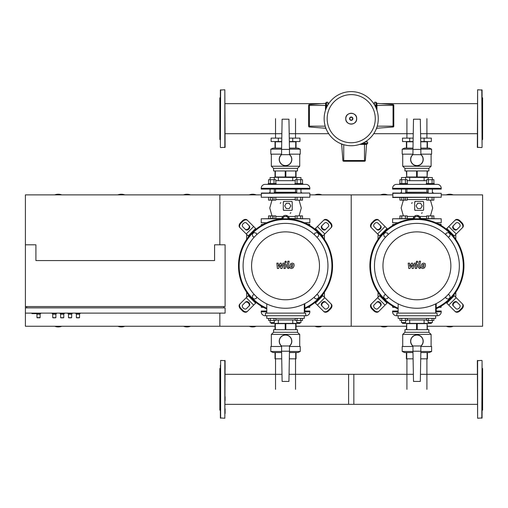 <?xml version="1.0" encoding="UTF-8"?>
<svg xmlns="http://www.w3.org/2000/svg" width="508" height="508" viewBox="0 0 508 508"><rect width="100%" height="100%" fill="white"/><g stroke="black" fill="none" stroke-linecap="round" stroke-linejoin="round"><path stroke-width="0.76" d="M426.91 138.125L426.91 118.681M406.914 138.125L406.914 118.681M295.529 138.125L295.529 118.681M275.533 138.125L275.533 118.681M406.914 358.839L406.914 389.319M426.91 358.839L426.91 389.319M275.533 358.839L275.533 389.319M295.529 358.839L295.529 389.319M31.966 313.119L31.966 313.646L38.538 313.646L38.538 313.119M261.226 194.881L219.843 194.881L219.843 244.805L219.843 194.881L25.4 194.881L25.4 244.805L35.909 244.805L35.909 260.566L214.586 260.566L214.586 244.805L225.095 244.805L225.095 306.553L25.4 306.553L25.4 313.119L225.095 313.119L225.095 307.867L25.4 307.867M25.4 244.805L25.4 306.553M26.714 307.867L26.714 306.553M223.78 307.867L223.78 306.553M40.64 313.119L40.113 314.173L40.113 317.589L36.963 317.589L39.853 317.849L36.963 317.589L36.963 314.173L36.436 313.646M56.407 313.119L55.88 314.173L55.88 317.589L52.991 317.849L55.62 317.849L52.724 317.589L52.724 314.173L52.203 313.119M80.054 313.119L79.527 314.173L79.527 317.589L76.638 317.849L79.267 317.849L76.378 317.589L76.378 314.173L75.851 313.119M72.174 313.119L71.647 314.173L71.647 317.589L68.758 317.849L71.38 317.849L68.491 317.589L68.491 314.173L67.964 313.119M64.287 313.119L63.76 314.173L63.76 317.589L60.871 317.849L63.5 317.849L60.611 317.589L60.611 314.173L60.084 313.119M40.113 317.589L37.224 317.849M40.64 313.646L38.538 313.646M40.113 314.173L36.963 314.173M55.88 317.589L52.991 317.849M56.407 313.646L52.203 313.646M55.88 314.173L52.724 314.173M79.527 317.589L76.638 317.849M80.054 313.646L75.851 313.646M79.527 314.173L76.378 314.173M71.647 317.589L68.758 317.849M72.174 313.646L67.964 313.646M71.647 314.173L68.491 314.173M63.76 317.589L60.871 317.849M64.287 313.646L60.084 313.646M63.76 314.173L60.611 314.173M325.996 102.781A0.527 0.527 0 0 1 326.523 102.254L326.523 105.41L325.996 105.41L325.996 102.781M325.996 108.871L325.507 103.346A0.527 0.527 0 0 0 325.996 102.819M326.32 129.28A0.527 0.527 0 0 1 325.996 128.797L325.996 128.486M327.965 104.832L327.965 102.254L326.523 102.254M325.215 126.168L309.385 126.168L309.385 127.013L325.507 128.232A0.527 0.527 0 0 1 325.996 128.759M325.507 110.23L325.507 105.41L309.385 105.41L309.385 104.565A0.787 0.787 0 0 0 308.654 105.353A0.787 0.787 0 0 1 309.385 104.565L325.507 103.346M309.385 127.013A0.787 0.787 0 0 1 308.654 126.225L308.654 105.353M327.965 103.569L328.765 103.569M376.447 108.871L376.447 102.781A0.527 0.527 0 0 0 375.92 102.254L375.92 105.41L376.93 105.41L376.93 103.346A0.527 0.527 0 0 1 376.447 102.819A0.527 0.527 0 0 0 376.93 103.346L393.059 104.565A0.787 0.787 0 0 1 393.789 105.353A0.787 0.787 0 0 0 393.059 104.565A0.787 0.787 0 0 1 393.789 105.353A0.787 0.787 0 0 0 393.059 104.565L393.059 105.41L393.789 105.353M376.123 129.28A0.527 0.527 0 0 0 376.447 128.797L376.447 128.486M374.472 104.832L374.472 102.254L375.92 102.254M376.93 127.133L376.93 128.232A0.527 0.527 0 0 0 376.447 128.759A0.527 0.527 0 0 1 376.93 128.232L393.059 127.013A0.787 0.787 0 0 0 393.789 126.225L393.789 105.41M374.472 103.569L373.672 103.569M361.029 143.904L367.119 143.904A0.527 0.527 0 0 0 367.646 143.377L364.49 143.377L364.49 144.393L366.554 144.393A0.527 0.527 0 0 1 367.081 143.904A0.527 0.527 0 0 0 366.554 144.393L365.335 160.515A0.787 0.787 0 0 1 364.547 161.246A0.787 0.787 0 0 0 365.335 160.515A0.787 0.787 0 0 1 364.547 161.246A0.787 0.787 0 0 0 365.335 160.515L364.49 160.515L364.547 161.246M340.62 143.58A0.527 0.527 0 0 0 341.103 143.904A0.527 0.527 0 0 1 340.62 143.58A0.527 0.527 0 0 0 341.103 143.904L341.414 143.904M365.068 141.935L367.646 141.935L367.646 143.377M342.767 144.393L341.668 144.393A0.527 0.527 0 0 0 341.141 143.904A0.527 0.527 0 0 1 341.668 144.393L342.887 160.515A0.787 0.787 0 0 0 343.675 161.246L364.49 161.246M366.332 141.935L366.332 141.135M378.282 118.681A27.064 27.064 0 0 1 351.219 145.745A27.064 27.064 0 0 1 324.155 118.681A27.064 27.064 0 0 1 351.219 91.618A27.064 27.064 0 0 1 378.282 118.681A27.064 27.064 0 0 0 351.219 91.618A27.064 27.064 0 0 0 324.155 118.681M351.219 94.621A24.06 24.06 0 0 1 375.279 118.681A24.06 24.06 0 0 1 351.219 142.742A24.06 24.06 0 0 1 327.158 118.681A24.06 24.06 0 0 1 351.219 94.621M124.847 194.881A9.855 9.855 0 0 0 117.767 194.881M190.532 194.881A9.855 9.855 0 0 0 183.458 194.881M61.779 194.881A9.855 9.855 0 0 0 54.705 194.881M54.705 326.257A9.855 9.855 0 0 0 61.779 326.257M25.4 313.119L25.4 326.257L219.843 326.257L219.843 313.119L219.843 326.257L275.019 326.257M183.458 326.257A9.855 9.855 0 0 0 190.532 326.257M117.767 326.257A9.855 9.855 0 0 0 124.847 326.257M392.608 225.558L392.608 224.574L394.322 224.574M441.217 225.558L440.95 224.307L439.014 224.307M392.608 224.574L394.805 224.307M261.226 225.558L261.226 224.574L262.941 224.574M309.836 225.558L309.575 224.307L307.638 224.307M261.226 224.574L263.423 224.307M481.813 147.58L477.342 147.32L477.609 89.776L482.073 90.037L482.073 147.32L481.813 89.776M482.073 139.96L482.6 139.44L482.6 97.923L482.073 97.396M482.073 111.303L482.073 107.264M482.073 99.193L482.073 96.831M481.813 360.42L477.342 360.68L477.609 418.224L482.073 417.963L482.073 360.68L481.813 418.224M482.073 368.04L482.6 368.56L482.6 410.077L482.073 410.604M220.631 147.58L225.095 147.32L224.834 89.776L220.364 90.037L220.364 147.32L220.631 89.776M220.364 139.96L219.843 139.44L219.843 97.923L220.364 97.396M405.39 218.529L405.39 215.9L407.213 215.9L407.213 218.529M399.929 218.529L399.929 215.9L405.39 215.9M401.752 218.529L401.752 215.9M432.073 218.529L432.073 215.9L433.889 215.9L433.889 218.529M426.612 218.529L426.612 215.9L432.073 215.9M428.428 218.529L428.428 215.9M414.077 218.878L415.417 216.554L418.452 216.554L419.792 218.878M420.662 208.54L417.627 208.54L416.109 205.918L417.627 203.289L420.662 203.289L422.18 205.918L420.662 208.54M405.67 189.097L405.67 193.04M401.466 189.097L401.466 193.04M407.511 183.579L407.511 184.366L399.631 184.366L399.631 183.579L407.511 183.579M401.466 179.692L401.466 177.54L405.67 177.54L405.67 179.692M405.67 177.54L401.466 177.54M405.39 197.504L405.39 200.133L407.213 200.133L407.213 197.504M399.929 197.504L399.929 200.133L405.39 200.133M401.752 197.504L401.752 200.133M401.752 183.579L401.752 179.692L399.929 179.692L399.929 183.579M407.213 183.579L407.213 179.692L401.752 179.692M405.39 183.579L405.39 179.692M432.352 189.097L432.352 193.04M428.149 189.097L428.149 193.04M434.194 183.579L434.194 184.366L426.307 184.366L426.307 183.579L434.194 183.579M428.149 179.692L428.149 177.54L432.352 177.54L432.352 179.692M432.352 177.54L405.409 177.273M432.073 197.504L432.073 200.133L433.889 200.133L433.889 197.504M426.612 197.504L426.612 200.133L432.073 200.133M428.428 197.504L428.428 200.133M428.428 183.579L428.428 179.692L426.612 179.692L426.612 183.579M433.889 183.579L433.889 179.692L428.428 179.692M432.073 183.579L432.073 179.692M415.855 215.532L414.255 216.478L413.125 219.183M415.614 201.511L414.674 202.108L414.674 209.728L415.5 210.363M415.074 210.331L422.954 210.382A0.654 0.654 0 0 0 423.608 209.728L423.608 202.108A0.654 0.654 0 0 0 422.954 201.447L415.334 201.447A0.654 0.654 0 0 0 414.674 202.108M392.608 197.244L441.217 197.244L392.868 197.504L392.868 193.04L441.217 193.3L392.608 193.3M441.217 197.244L441.217 193.3M400.355 193.04L401.466 192.253M433.464 193.04L432.352 192.253M405.67 192.253L428.149 192.253M414.674 209.728A0.654 0.654 0 0 0 415.334 210.382M422.999 210.382L423.608 209.728M423.608 202.108L422.974 201.447M413.131 218.942A3.81 3.81 0 0 1 416.935 215.373A3.81 3.81 0 0 1 420.738 218.948M420.745 219.183L419.608 216.478L416.909 215.373M420.688 218.529L441.217 218.789L420.719 218.789M413.144 218.789L392.608 218.789L413.182 218.529M397.472 222.993L392.608 222.733L398.062 222.733M435.756 222.733L441.217 222.733L436.347 222.993M411.658 203.416A0.654 0.654 0 0 1 412.312 202.762M422.167 212.617A0.654 0.654 0 0 1 421.507 213.271M399.631 184.366L396.545 184.366A3.943 3.943 0 0 0 392.608 188.309L392.608 189.097L441.217 189.097L441.217 188.309A3.943 3.943 0 0 0 437.274 184.366L434.194 184.366M432.676 184.366L401.072 184.391M426.612 180.689L424.116 180.689L424.116 177.273M424.116 180.689L409.702 180.689L409.702 177.273M409.702 180.689L407.213 180.689M424.116 141.542L424.116 138.125L431.324 138.125L431.324 141.542L420.713 141.542M413.106 141.542L402.501 141.542L402.501 138.125L409.702 138.125L409.702 141.542M424.116 138.125L420.656 138.125M413.169 138.125L409.702 138.125M420.326 119.202L413.499 119.202L412.966 149.422L420.853 149.422L420.326 119.202M412.966 149.422L412.966 154.68L420.853 154.68L420.853 149.422M412.966 154.483A6.306 6.306 0 0 0 416.909 165.716A6.306 6.306 0 0 0 420.853 154.483A6.306 6.306 0 0 1 416.909 165.716A6.306 6.306 0 0 1 412.966 154.483M416.592 177.013L416.592 170.967L406.718 170.967L406.718 177.013L427.101 177.013L427.101 170.967L417.233 170.967L417.233 177.013M427.101 177.013L427.418 170.967L428.866 170.967L428.866 168.339L431.101 166.237L431.101 154.153M402.723 154.153L402.723 166.237L404.952 168.339L428.866 168.339M402.723 166.237L431.101 166.237M420.853 154.153L431.622 154.153L431.622 149.162L420.846 149.162M412.972 149.162L402.196 149.162L404.559 148.107L412.991 148.107M427.418 148.107L427.418 141.802L420.719 141.802M413.099 141.802L406.4 141.802L406.4 148.107M427.101 141.802L427.101 148.107M406.718 148.107L406.718 141.802M406.718 177.013L406.4 170.967L404.952 170.967L404.952 168.339M420.827 148.107L429.26 148.107L431.622 149.162M402.196 149.162L402.196 154.153L412.966 154.153M274.009 218.529L274.009 215.9L275.831 215.9L275.831 218.529M268.548 218.529L268.548 215.9L274.009 215.9M270.37 218.529L270.37 215.9M300.692 218.529L300.692 215.9L302.514 215.9L302.514 218.529M295.231 218.529L295.231 215.9L300.692 215.9M297.053 218.529L297.053 215.9M282.696 218.878L284.036 216.554L287.071 216.554L288.411 218.878M289.281 208.54L286.245 208.54L284.728 205.918L286.245 203.289L289.281 203.289L290.798 205.918L289.281 208.54M274.295 189.097L274.295 193.04M270.091 189.097L270.091 193.04M276.13 183.579L276.13 184.366L268.249 184.366L268.249 183.579L276.13 183.579M270.091 179.692L270.091 177.54L274.295 177.54L274.295 179.692M274.295 177.54L270.091 177.54M274.009 197.504L274.009 200.133L275.831 200.133L275.831 197.504M268.548 197.504L268.548 200.133L274.009 200.133M270.37 197.504L270.37 200.133M270.37 183.579L270.37 179.692L268.548 179.692L268.548 183.579M275.831 183.579L275.831 179.692L270.37 179.692M274.009 183.579L274.009 179.692M300.971 189.097L300.971 193.04M296.767 189.097L296.767 193.04M302.812 183.579L302.812 184.366L294.932 184.366L294.932 183.579L302.812 183.579M296.767 179.692L296.767 177.54L300.971 177.54L300.971 179.692M300.971 177.54L274.028 177.273M300.692 197.504L300.692 200.133L302.514 200.133L302.514 197.504M295.231 197.504L295.231 200.133L300.692 200.133M297.053 197.504L297.053 200.133M297.053 183.579L297.053 179.692L295.231 179.692L295.231 183.579M302.514 183.579L302.514 179.692L297.053 179.692M300.692 183.579L300.692 179.692M284.474 215.532L282.873 216.478L281.743 219.183M284.239 201.511L283.299 202.108L283.299 209.728L284.118 210.363M283.693 210.331L291.573 210.382A0.654 0.654 0 0 0 292.233 209.728L292.233 202.108A0.654 0.654 0 0 0 291.573 201.447L283.953 201.447A0.654 0.654 0 0 0 283.299 202.108M261.226 197.244L309.836 197.244L261.226 197.244L261.487 193.04L309.575 193.04L261.226 193.3M309.836 197.244L309.836 193.3M268.98 193.04L270.091 192.253M302.082 193.04L300.971 192.253M274.295 192.253L296.767 192.253M283.299 209.728A0.654 0.654 0 0 0 283.953 210.382M291.617 210.382L292.233 209.728M292.233 202.108L291.598 201.447M281.75 218.942A3.81 3.81 0 0 1 285.553 215.373A3.81 3.81 0 0 1 289.357 218.948M289.363 219.183L288.233 216.478L285.534 215.373M289.306 218.529L309.836 218.789L289.344 218.789M281.762 218.789L261.226 218.789L281.8 218.529M266.097 222.993L261.226 222.733L266.681 222.733M304.381 222.733L309.836 222.733L304.965 222.993M280.276 203.416A0.654 0.654 0 0 1 280.93 202.762M290.786 212.617A0.654 0.654 0 0 1 290.132 213.271M268.249 184.366L265.17 184.366A3.943 3.943 0 0 0 261.226 188.309L261.226 189.097L309.836 189.097L309.836 188.309A3.943 3.943 0 0 0 305.892 184.366L302.812 184.366L305.892 184.366M301.295 184.366L269.697 184.391M295.231 180.689L292.735 180.689L292.735 177.273M292.735 180.689L278.327 180.689L278.327 177.273M278.327 180.689L275.831 180.689M292.735 141.542L292.735 138.125L299.942 138.125L299.942 141.542L289.338 141.542M281.724 141.542L271.12 141.542L271.12 138.125L278.327 138.125L278.327 141.542M292.735 138.125L289.274 138.125M281.788 138.125L278.327 138.125M288.944 119.202L282.118 119.202L281.591 149.422L289.471 149.422L288.944 119.202M281.591 149.422L281.591 154.68L289.471 154.68L289.471 149.422M281.591 154.483A6.306 6.306 0 0 0 285.534 165.716A6.306 6.306 0 0 0 289.471 154.483A6.306 6.306 0 0 1 285.534 165.716A6.306 6.306 0 0 1 281.591 154.483M285.21 177.013L285.21 170.967L275.342 170.967L275.342 177.013L295.719 177.013L295.719 170.967L285.852 170.967L285.852 177.013M295.719 177.013L296.043 177.013L296.043 170.967L297.485 170.967L297.485 168.339L299.72 166.237L299.72 154.153M271.342 154.153L271.342 166.237L273.577 168.339L297.485 168.339M271.342 166.237L299.72 166.237M289.471 154.153L300.247 154.153L300.247 149.162L289.465 149.162M281.597 149.162L270.815 149.162L273.183 148.107L281.61 148.107M296.043 148.107L296.043 141.802L289.338 141.802M281.724 141.802L275.019 141.802L275.019 148.107M295.719 141.802L295.719 148.107M275.342 148.107L275.342 141.802M275.342 177.013L275.019 177.013L275.019 170.967L273.577 170.967L273.577 168.339M289.452 148.107L297.879 148.107L300.247 149.162M270.815 149.162L270.815 154.153L281.591 154.153M428.149 320.427L428.149 322.58L432.352 322.58L432.352 320.427M432.352 322.58L428.149 322.58M428.428 318.376L428.428 320.427L426.612 320.427L426.612 318.376M433.889 318.376L433.889 320.427L428.428 320.427M432.073 318.376L432.073 320.427M401.466 320.427L401.466 322.58L405.67 322.58L405.67 320.427M405.67 322.58L401.466 322.58M401.752 318.376L401.752 320.427L399.929 320.427L399.929 318.376M407.213 318.376L407.213 320.427L401.752 320.427M405.39 318.376L405.39 320.427M436.194 311.017L441.217 311.017L441.217 311.804A3.943 3.943 0 0 1 437.274 315.747L436.988 313.119L396.837 313.119L396.837 315.747L436.988 315.747M396.837 315.747L396.545 315.747A3.943 3.943 0 0 1 392.608 311.804L398.151 311.804M392.608 311.804L392.608 311.017L398.151 311.017M431.324 322.84L431.324 323.367L402.501 323.367L402.501 322.84M426.612 319.951L424.116 319.951L424.116 323.367M424.116 319.951L409.702 319.951L409.702 323.367M409.702 319.951L407.213 319.951M412.966 346.158A6.306 6.306 0 0 1 416.909 334.931A6.306 6.306 0 0 1 420.853 346.158M420.326 381.438L413.499 381.438L412.966 351.219L420.853 351.219L420.326 381.438M420.853 345.967L412.966 345.967A6.172 6.172 0 0 1 412.413 337.007A6.172 6.172 0 0 1 421.411 337.007A6.172 6.172 0 0 1 420.853 345.986L420.853 351.219M412.966 351.219L412.966 345.967M416.592 323.634L416.592 329.673L406.718 329.673L406.718 323.634L427.101 323.634L427.101 329.673L417.233 329.673L417.233 323.634M404.952 332.302L402.723 334.404L431.101 334.404L428.866 332.302L404.952 332.302L404.952 329.673L406.4 329.673L406.718 323.634M412.972 351.485L402.196 351.485L402.196 346.494L412.966 346.494M420.827 352.533L429.26 352.533L431.622 351.485L420.846 351.485M427.418 352.533L427.418 358.839L420.719 358.839M413.099 358.839L406.4 358.839L406.4 352.533M427.101 358.839L427.101 352.533M406.718 352.533L406.718 358.839M428.866 332.302L428.866 329.673L427.418 329.673L427.101 323.634M402.196 351.485L404.559 352.533L412.991 352.533M420.853 346.494L431.622 346.494L431.622 351.485M296.767 320.427L296.767 322.58L300.971 322.58L300.971 320.427M300.971 322.58L296.767 322.58M297.053 318.376L297.053 320.427L295.231 320.427L295.231 318.376M302.514 318.376L302.514 320.427L297.053 320.427M300.692 318.376L300.692 320.427M270.091 320.427L270.091 322.58L274.295 322.58L274.295 320.427M274.295 322.58L270.091 322.58M270.37 318.376L270.37 320.427L268.548 320.427L268.548 318.376M275.831 318.376L275.831 320.427L270.37 320.427M274.009 318.376L274.009 320.427M304.819 311.017L309.836 311.017L309.836 311.804A3.943 3.943 0 0 1 305.892 315.747L305.606 313.119L265.455 313.119L265.455 315.747L305.606 315.747M265.455 315.747L265.17 315.747A3.943 3.943 0 0 1 261.226 311.804L266.77 311.804M261.226 311.804L261.226 311.017L266.77 311.017M299.942 322.84L299.942 323.367L271.12 323.367L271.12 322.84M295.231 319.951L292.735 319.951L292.735 323.367M292.735 319.951L278.327 319.951L278.327 323.367M278.327 319.951L275.831 319.951M281.591 346.158A6.306 6.306 0 0 1 285.534 334.931A6.306 6.306 0 0 1 289.471 346.158M288.944 381.438L282.118 381.438L281.591 351.219L289.471 351.219L288.944 381.438M289.471 345.967L281.591 345.967A6.172 6.172 0 0 1 281.032 337.007A6.172 6.172 0 0 1 290.03 337.007A6.172 6.172 0 0 1 289.471 345.986L289.471 351.219M281.591 351.219L281.591 345.967M285.21 323.634L285.21 329.673L275.342 329.673L275.342 323.634L295.719 323.634L295.719 329.673L285.852 329.673L285.852 323.634M273.577 332.302L271.342 334.404L299.72 334.404L297.485 332.302L273.577 332.302L273.577 329.673L275.019 329.673L275.019 323.634L275.342 323.634M281.597 351.485L270.815 351.485L270.815 346.494L281.591 346.494M289.452 352.533L297.879 352.533L300.247 351.485L289.465 351.485M296.043 352.533L296.043 358.839L289.338 358.839M281.724 358.839L275.019 358.839L275.019 352.533M295.719 358.839L295.719 352.533M275.342 352.533L275.342 358.839M297.485 332.302L297.485 329.673L296.043 329.673L296.043 323.634L295.719 323.634M270.815 351.485L273.183 352.533L281.61 352.533M289.471 346.494L300.247 346.494L300.247 351.485M392.608 306.089L392.608 307.08L394.322 307.08M441.217 306.089L440.95 307.34L439.014 307.34M392.868 307.34L394.805 307.34L392.608 307.08M261.226 306.089L261.226 307.08L262.941 307.08M309.836 306.089L309.575 307.34L307.638 307.34M261.487 307.34L263.423 307.34L261.226 307.08M220.631 418.224L220.631 360.42L225.095 360.68L224.834 418.224L220.364 417.963L220.364 365.106M220.364 368.04L219.843 368.56L219.843 410.077L220.364 410.604M225.095 369.145L225.095 365.106M220.364 377.908L220.364 382.638M220.364 396.697L220.364 400.736M225.095 400.736L225.095 396.697M225.095 413.531L225.095 408.807M220.364 408.807L220.364 411.169M477.342 404.336L348.596 404.336L348.596 374.307L413.372 374.307M289.071 374.307L353.847 374.307L353.847 404.336L225.095 404.336M424.11 264.535L422.878 264.535L422.377 267.119L423.608 267.119L424.11 264.535M421.996 263.754L420.992 265.817L421.189 267.894L422.707 268.548L424.491 267.894L425.494 265.817L425.291 263.754L423.767 263.1L421.996 263.754M419.227 261.214L418.109 266.96L419.367 268.484L420.122 268.484L420.338 267.36L419.456 266.884L420.554 261.214L419.227 261.214M416.998 262.712L417.805 261.906L416.998 261.099L416.198 261.906L416.998 262.712M409.924 268.484L411.69 265.144L412.153 268.484L413.315 268.484L415.226 264.287L415.639 264.287L416.014 264.763L415.296 268.491L416.624 268.491L417.36 264.674L416.096 263.163L414.338 263.163L413.004 266.452L412.553 263.163L411.518 263.163L409.797 266.452L409.575 263.163L408.21 263.163L408.769 268.484L409.924 268.484M292.735 264.535L291.497 264.535L290.995 267.119L292.227 267.119L292.735 264.535M290.614 263.754L289.611 265.817L289.814 267.894L291.332 268.548L293.11 267.894L294.113 265.817L293.916 263.754L292.386 263.1L290.614 263.754M287.852 261.214L286.734 266.96L287.985 268.484L288.741 268.484L288.963 267.36L288.074 266.884L289.179 261.214L287.852 261.214M285.623 262.712L286.423 261.906L285.623 261.099L284.817 261.906L285.623 262.712M278.549 268.484L280.308 265.144L280.772 268.484L281.934 268.484L283.845 264.287L284.258 264.287L284.632 264.763L283.921 268.491L285.248 268.491L285.979 264.674L284.715 263.163L282.956 263.163L281.629 266.452L281.172 263.163L280.137 263.163L278.416 266.452L278.2 263.163L276.828 263.163L277.387 268.484L278.549 268.484M446.246 229.057L446.805 228.498L454.235 235.928L453.676 236.493A47.034 47.034 0 0 0 369.875 265.824A47.034 47.034 0 0 0 398.151 308.953A47.034 47.034 0 0 1 387.579 302.59L387.013 303.149L379.584 295.719L380.143 295.161A47.034 47.034 0 0 0 387.579 302.59M436.194 308.724A47.034 47.034 0 0 0 463.944 265.824A47.034 47.034 0 0 1 436.194 308.724A47.034 47.034 0 0 0 416.909 218.789A47.034 47.034 0 0 0 398.151 308.953M379.006 220.491L378.543 220.021A3.943 2.788 135 0 0 373.786 220.84L374.25 221.304A3.943 2.788 -45 0 1 379.006 220.491L385.045 226.524L377.615 233.959L379.584 235.928L387.013 228.498L385.045 226.524M387.013 228.498L387.579 229.057M380.143 236.493L379.584 235.928M377.615 233.959L371.577 227.921A3.943 2.788 -45 0 1 372.389 223.164L371.926 222.701A3.943 2.788 135 0 0 371.107 227.457L371.577 227.921M377.038 229.667L374.091 226.72A2.629 1.861 -45 0 1 374.631 223.545A2.629 1.861 -45 0 1 377.806 223.006L380.752 225.952A2.629 1.861 -45 0 1 380.206 229.121A2.629 1.861 -45 0 1 377.038 229.667M376.574 229.203A2.629 1.861 135 0 0 379.743 228.657A2.629 1.861 135 0 0 380.289 225.482M371.926 222.701L373.786 220.84M374.25 221.304L372.389 223.164M379.584 295.719L377.615 297.688L385.045 305.124L387.013 303.149M385.045 305.124L379.006 311.163A3.943 2.788 -135 0 1 374.25 310.344L373.786 310.807A3.943 2.788 45 0 0 378.543 311.626L379.006 311.163M380.752 305.702L377.806 308.648A2.629 1.861 -135 0 1 374.631 308.102A2.629 1.861 -135 0 1 374.091 304.927L377.038 301.981A2.629 1.861 -135 0 1 380.206 302.527A2.629 1.861 -135 0 1 380.752 305.702M380.289 306.165A2.629 1.861 45 0 0 379.743 302.99A2.629 1.861 45 0 0 376.574 302.451M373.786 310.807L371.926 308.953L372.389 308.483A3.943 2.788 -135 0 1 371.577 303.727L371.107 304.19A3.943 2.788 45 0 0 371.926 308.953M377.615 297.688L371.577 303.727M372.389 308.483L374.25 310.344M462.248 227.921L462.712 227.457A3.943 2.788 -135 0 0 461.893 222.701L461.429 223.164A3.943 2.788 45 0 1 462.248 227.921L456.209 233.959L448.774 226.524L446.805 228.498M454.235 235.928L456.209 233.959M448.774 226.524L454.812 220.491A3.943 2.788 45 0 1 459.575 221.304L460.038 220.84A3.943 2.788 -135 0 0 455.276 220.021L454.812 220.491M453.066 225.952L456.013 223.006A2.629 1.861 45 0 1 459.188 223.545A2.629 1.861 45 0 1 459.734 226.72L456.787 229.667A2.629 1.861 45 0 1 453.612 229.121A2.629 1.861 45 0 1 453.066 225.952M453.536 225.482A2.629 1.861 -135 0 0 454.076 228.657A2.629 1.861 -135 0 0 457.251 229.203M460.038 220.84L461.893 222.701M461.429 223.164L459.575 221.304M453.676 295.161L454.235 295.719L446.805 303.149L446.246 302.59M454.812 311.163L455.276 311.626A3.943 2.788 -45 0 0 460.038 310.807L459.575 310.344A3.943 2.788 135 0 1 454.812 311.163L448.774 305.124L456.209 297.688L454.235 295.719M446.805 303.149L448.774 305.124M456.209 297.688L462.248 303.727A3.943 2.788 135 0 1 461.429 308.483L461.893 308.953A3.943 2.788 -45 0 0 462.712 304.19L462.248 303.727M456.787 301.981L459.734 304.927A2.629 1.861 135 0 1 459.188 308.102A2.629 1.861 135 0 1 456.013 308.648L453.066 305.702A2.629 1.861 135 0 1 453.612 302.527A2.629 1.861 135 0 1 456.787 301.981M457.251 302.451A2.629 1.861 -45 0 0 454.076 302.99A2.629 1.861 -45 0 0 453.536 306.165M461.893 308.953L460.038 310.807M459.575 310.344L461.429 308.483M448.062 294.64L449.561 295.046L450.19 297.39L448.475 299.104L446.132 298.475L445.726 296.977M388.093 296.977L387.693 298.475L385.35 299.104L383.629 297.39L384.258 295.046L385.762 294.64M385.762 237.007L384.258 236.607L383.629 234.258L385.35 232.543L387.693 233.172L388.093 234.671M459.346 265.824A42.437 42.437 0 0 1 416.909 308.261A42.437 42.437 0 0 1 374.472 265.824A42.437 42.437 0 0 1 416.909 223.387A42.437 42.437 0 0 1 459.346 265.824M450.856 265.824A33.947 33.947 0 0 1 416.909 299.771A33.947 33.947 0 0 1 382.962 265.824A33.947 33.947 0 0 1 416.909 231.877A33.947 33.947 0 0 1 450.856 265.824M436.194 303.625L436.194 311.341L435.674 311.341M463.944 265.824A47.034 47.034 0 0 0 416.909 218.789A47.034 47.034 0 0 0 369.875 265.824M398.151 308.235A46.374 46.374 0 0 1 416.909 219.45A46.374 46.374 0 0 1 436.194 308M398.151 315.747L398.151 318.376L435.674 318.376L435.674 315.747M435.674 313.119L435.674 303.886M398.151 303.886L398.151 313.119M445.726 234.671L446.132 233.172L448.475 232.543L450.19 234.258L449.561 236.607L448.062 237.007M314.865 229.057L315.424 228.498L322.859 235.928L322.294 236.493A47.034 47.034 0 0 0 238.5 265.824A47.034 47.034 0 0 0 266.77 308.953A47.034 47.034 0 0 1 256.197 302.59L255.638 303.149L248.202 295.719L248.768 295.161A47.034 47.034 0 0 0 256.197 302.59M304.819 308.724A47.034 47.034 0 0 0 332.562 265.824A47.034 47.034 0 0 1 304.819 308.724A47.034 47.034 0 0 0 285.534 218.789A47.034 47.034 0 0 0 266.77 308.953M247.625 220.491L247.161 220.021A3.943 2.788 135 0 0 242.405 220.84L242.868 221.304A3.943 2.788 -45 0 1 247.625 220.491L253.663 226.524L246.234 233.959L248.202 235.928L255.638 228.498L253.663 226.524M255.638 228.498L256.197 229.057M248.768 236.493L248.202 235.928M246.234 233.959L240.195 227.921A3.943 2.788 -45 0 1 241.014 223.164L240.544 222.701A3.943 2.788 135 0 0 239.732 227.457L240.195 227.921M245.656 229.667L242.71 226.72A2.629 1.861 -45 0 1 243.256 223.545A2.629 1.861 -45 0 1 246.424 223.006L249.371 225.952A2.629 1.861 -45 0 1 248.831 229.121A2.629 1.861 -45 0 1 245.656 229.667M245.193 229.203A2.629 1.861 135 0 0 248.361 228.657A2.629 1.861 135 0 0 248.907 225.482M240.544 222.701L242.405 220.84M242.868 221.304L241.014 223.164M248.202 295.719L246.234 297.688L253.663 305.124L255.638 303.149M253.663 305.124L247.625 311.163A3.943 2.788 -135 0 1 242.868 310.344L242.405 310.807A3.943 2.788 45 0 0 247.161 311.626L247.625 311.163M249.371 305.702L246.424 308.648A2.629 1.861 -135 0 1 243.256 308.102A2.629 1.861 -135 0 1 242.71 304.927L245.656 301.981A2.629 1.861 -135 0 1 248.831 302.527A2.629 1.861 -135 0 1 249.371 305.702M248.907 306.165A2.629 1.861 45 0 0 248.361 302.99A2.629 1.861 45 0 0 245.193 302.451M242.405 310.807L240.544 308.953L241.014 308.483A3.943 2.788 -135 0 1 240.195 303.727L239.732 304.19A3.943 2.788 45 0 0 240.544 308.953M246.234 297.688L240.195 303.727M241.014 308.483L242.868 310.344M330.867 227.921L331.33 227.457A3.943 2.788 -135 0 0 330.517 222.701L330.054 223.164A3.943 2.788 45 0 1 330.867 227.921L324.828 233.959L317.398 226.524L315.424 228.498M322.859 235.928L324.828 233.959M317.398 226.524L323.437 220.491A3.943 2.788 45 0 1 328.193 221.304L328.657 220.84A3.943 2.788 -135 0 0 323.901 220.021L323.437 220.491M321.691 225.952L324.637 223.006A2.629 1.861 45 0 1 327.806 223.545A2.629 1.861 45 0 1 328.352 226.72L325.406 229.667A2.629 1.861 45 0 1 322.237 229.121A2.629 1.861 45 0 1 321.691 225.952M322.155 225.482A2.629 1.861 -135 0 0 322.701 228.657A2.629 1.861 -135 0 0 325.869 229.203M328.657 220.84L330.517 222.701M330.054 223.164L328.193 221.304M322.294 295.161L322.859 295.719L315.424 303.149L314.865 302.59M323.437 311.163L323.901 311.626A3.943 2.788 -45 0 0 328.657 310.807L328.193 310.344A3.943 2.788 135 0 1 323.437 311.163L317.398 305.124L324.828 297.688L322.859 295.719M315.424 303.149L317.398 305.124M324.828 297.688L330.867 303.727A3.943 2.788 135 0 1 330.054 308.483L330.517 308.953A3.943 2.788 -45 0 0 331.33 304.19L330.867 303.727M325.406 301.981L328.352 304.927A2.629 1.861 135 0 1 327.806 308.102A2.629 1.861 135 0 1 324.637 308.648L321.691 305.702A2.629 1.861 135 0 1 322.237 302.527A2.629 1.861 135 0 1 325.406 301.981M325.869 302.451A2.629 1.861 -45 0 0 322.701 302.99A2.629 1.861 -45 0 0 322.155 306.165M330.517 308.953L328.657 310.807M328.193 310.344L330.054 308.483M316.681 294.64L318.186 295.046L318.808 297.39L317.094 299.104L314.75 298.475L314.35 296.977M256.711 296.977L256.311 298.475L253.968 299.104L252.254 297.39L252.882 295.046L254.381 294.64M254.381 237.007L252.882 236.607L252.254 234.258L253.968 232.543L256.311 233.172L256.711 234.671M327.965 265.824A42.437 42.437 0 0 1 285.534 308.261A42.437 42.437 0 0 1 243.097 265.824A42.437 42.437 0 0 1 285.534 223.387A42.437 42.437 0 0 1 327.965 265.824M319.481 265.824A33.947 33.947 0 0 1 285.534 299.771A33.947 33.947 0 0 1 251.581 265.824A33.947 33.947 0 0 1 285.534 231.877A33.947 33.947 0 0 1 319.481 265.824M304.819 303.625L304.819 311.341L304.292 311.341M332.562 265.824A47.034 47.034 0 0 0 285.534 218.789A47.034 47.034 0 0 0 238.5 265.824M266.77 308.235A46.374 46.374 0 0 1 285.534 219.45A46.374 46.374 0 0 1 304.819 308M266.77 315.747L266.77 318.376L304.292 318.376L304.292 315.747M304.292 313.119L304.292 303.886M266.77 303.886L266.77 313.119M314.35 234.671L314.75 233.172L317.094 232.543L318.808 234.258L318.186 236.607L316.681 237.007M378.022 239.37L378.022 235.604A2.629 2.629 0 0 1 378.231 234.575M378.022 292.278L378.022 296.043A2.629 2.629 0 0 0 378.231 297.072M455.797 292.278L455.797 296.043A2.629 2.629 0 0 1 455.587 297.072M455.587 234.575A2.629 2.629 0 0 1 455.797 235.604L455.797 239.37M246.64 239.37L246.64 235.604A2.629 2.629 0 0 1 246.85 234.575M246.64 292.278L246.64 296.043A2.629 2.629 0 0 0 246.85 297.072M324.421 292.278L324.421 296.043A2.629 2.629 0 0 1 324.212 297.072M324.212 234.575A2.629 2.629 0 0 1 324.421 235.604L324.421 239.37M387.604 194.881A9.855 9.855 0 0 0 380.53 194.881M453.295 194.881A9.855 9.855 0 0 0 446.221 194.881M446.221 326.257A9.855 9.855 0 0 0 453.295 326.257M380.53 326.257A9.855 9.855 0 0 0 387.604 326.257M427.418 326.257L482.6 326.257L482.6 194.881L441.217 194.881M309.836 194.881L351.219 194.881L351.219 326.257L351.219 194.881L392.608 194.881M296.043 326.257L406.4 326.257M256.223 194.881A9.855 9.855 0 0 0 249.149 194.881M321.913 194.881A9.855 9.855 0 0 0 314.839 194.881M314.839 326.257A9.855 9.855 0 0 0 321.913 326.257M249.149 326.257A9.855 9.855 0 0 0 256.223 326.257M327.635 105.41L326.523 105.41L326.523 107.613M325.507 128.232L325.507 127.133M308.654 126.168L309.385 126.168L309.385 105.41L308.654 105.41M374.809 105.41L375.92 105.41L375.92 107.613M376.93 110.23L376.93 105.41L393.059 105.41L393.059 127.013M377.228 126.168L393.789 126.168M364.49 142.265L364.49 143.377L362.287 143.377M359.67 144.393L364.49 144.393L364.49 160.515L342.887 160.515M343.732 144.685L343.732 161.246M356.635 118.681A5.417 5.417 0 0 1 351.219 124.098A5.417 5.417 0 0 1 345.802 118.681A5.417 5.417 0 0 1 351.219 113.265A5.417 5.417 0 0 1 356.635 118.681M352.895 118.681A1.67 1.67 0 0 1 351.219 120.352A1.67 1.67 0 0 1 349.548 118.681A1.67 1.67 0 0 1 351.219 117.005A1.67 1.67 0 0 1 352.895 118.681M352.609 118.681A1.391 1.391 0 0 1 351.219 120.072A1.391 1.391 0 0 1 349.828 118.681A1.391 1.391 0 0 1 351.219 117.291A1.391 1.391 0 0 1 352.609 118.681M439.503 224.574L441.217 224.574M308.121 224.574L309.836 224.574M477.609 147.58L477.609 89.776M477.609 360.42L477.609 418.224M224.834 147.58L224.834 89.776M407.213 216.478L414.249 216.478M426.612 199.561L407.213 199.561M419.608 216.478L426.612 216.478M392.608 188.309L441.217 188.309M412.966 154.654A6.172 6.172 0 0 0 412.413 163.633A6.172 6.172 0 0 0 421.411 163.633A6.172 6.172 0 0 0 420.853 154.654M275.831 216.478L282.873 216.478M295.231 199.561L275.831 199.561M288.233 216.478L295.231 216.478M261.226 188.309L309.836 188.309M281.591 154.654A6.172 6.172 0 0 0 281.032 163.633A6.172 6.172 0 0 0 290.03 163.633A6.172 6.172 0 0 0 289.471 154.654M435.674 311.804L441.217 311.804M304.292 311.804L309.836 311.804M439.503 307.08L441.217 307.08M308.121 307.08L309.836 307.08M224.834 360.42L224.834 418.224M345.757 118.681C345.421 125.73 357.022 125.73 356.686 118.681C357.022 111.633 345.421 111.633 345.757 118.681M477.342 133.693L420.58 133.693M413.245 133.693L373.736 133.693M381.127 103.664L477.342 103.664M328.708 133.693L289.198 133.693M281.864 133.693L225.095 133.693M225.095 103.664L321.316 103.664M403.377 215.9L401.142 208.02L403.377 200.133M392.608 218.789L392.608 222.733M441.217 218.789L441.217 222.733M403.746 199.561C404.044 198.184 403.676 197.504 402.66 197.504M430.441 200.133L432.676 208.02L430.441 215.9M406.914 192.253L406.914 189.097M426.91 192.253L426.91 189.097M271.996 215.9L269.767 208.02L271.996 200.133M272.371 216.478C272.663 217.849 272.301 218.535 271.285 218.529M261.226 218.789L261.226 222.733M309.836 218.789L309.836 222.733M272.371 199.561C272.663 198.184 272.301 197.504 271.285 197.504M299.066 200.133L301.295 208.02L299.066 215.9M275.533 192.253L275.533 189.097M295.529 192.253L295.529 189.097M402.723 346.494L402.723 334.404M431.101 346.494L431.101 334.404M271.342 346.494L271.342 334.404M299.72 346.494L299.72 334.404M420.446 374.307L477.342 374.307M225.095 374.307L281.991 374.307"/></g></svg>
